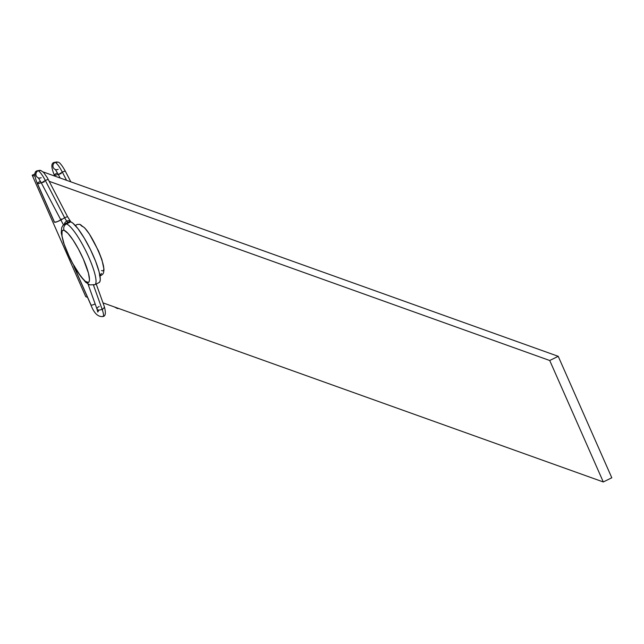 <?xml version="1.0" encoding="UTF-8"?>
<svg xmlns="http://www.w3.org/2000/svg" width="644" height="644" viewBox="0 0 644 644"><rect width="100%" height="100%" fill="white"/><g stroke="black" fill="none" stroke-linecap="round" stroke-linejoin="round"><path stroke-width="0.97" d="M64.907 223.903L62.814 225.601L61.695 227.678L61.252 232.862L63.426 242.426L70.26 259.001L77.328 271.655L85.507 282.12L89.717 284.873A4.838 4.637 -70.3 0 1 87.093 282.41A4.838 4.637 109.7 0 0 89.717 284.873L94.829 284.68L99.079 282.587A33.866 6.834 -116.2 0 0 91.754 252.311A33.866 6.834 -116.2 0 0 70.727 221.834A33.866 6.834 -116.2 0 0 69.166 221.81L64.907 223.903A33.866 6.834 63.8 0 1 66.477 223.927L70.727 221.834L66.477 223.927A4.838 4.637 109.7 0 0 64.134 230.359A4.838 4.637 -70.3 0 1 66.477 223.927A33.866 6.834 63.8 0 1 87.504 254.404A33.866 6.834 63.8 0 1 94.829 284.68A33.866 6.834 63.8 0 1 93.259 284.656M87.093 282.41A29.028 5.86 63.8 0 1 67.853 253.607A29.028 5.86 63.8 0 1 64.134 230.359L62.846 230.319L62.041 231.277L62.009 236.018L64.054 243.859L67.853 253.607L72.836 263.782L80.846 276.485L85.362 281.372L88.389 282.458L89.194 281.492L89.476 279.568L88.453 273.153L83.382 259.162L78.399 248.995L72.989 239.946L67.982 233.402L64.134 230.359A29.028 5.86 63.8 0 1 83.382 259.162A29.028 5.86 63.8 0 1 87.093 282.41M85.773 296.699L87.536 297.335L85.773 296.699L32.2 175.24L35.05 176.263L32.2 175.24L35.13 173.8L32.2 175.24L85.773 296.699M102.992 302.865L603.299 481.962L611.8 477.776L603.299 481.962L102.992 302.865M43.068 171.9L558.227 356.317L611.8 477.776L558.227 356.317L43.068 171.9M49.242 181.342L549.726 360.503L558.227 356.317L549.726 360.503L603.299 481.962L549.726 360.503L49.242 181.342M95.312 284.294A33.866 6.834 -116.2 0 0 86.868 253.06A33.866 6.834 -116.2 0 0 66.477 223.927M99.023 282.611L99.957 281.492L100.287 279.246L99.096 271.768L95.618 261.303L90.393 249.453L84.211 238.022L78.021 228.757L72.756 223.049L70.727 221.834L69.222 221.786M54.346 175.144A3.872 0.773 -23.8 0 0 54.49 175.273A3.872 0.773 156.2 0 1 54.354 175.16C50.997 167.118 51.045 162.852 54.499 162.369L57.96 162.199C59.361 161.982 61.784 164.92 65.229 170.998L62.315 172.085A13.548 2.737 -116.2 0 0 55.126 162.377A3.872 3.711 109.7 0 0 54.909 169.3A3.872 3.711 -70.3 0 1 55.126 162.377A13.548 2.737 -116.2 0 0 54.466 162.385A13.548 2.737 63.8 0 1 55.126 162.377A3.872 3.711 -70.3 0 1 57.928 162.191A3.872 3.711 109.7 0 0 55.126 162.377A13.548 2.737 63.8 0 1 62.315 172.085L65.221 170.998M62.315 172.085L66.582 180.32L62.315 172.085L58.354 174.564L62.315 172.085M54.49 175.273A3.872 0.773 -23.8 0 0 58.218 174.299A3.872 0.773 156.2 0 1 54.49 175.273L54.869 176.126L54.49 175.273M58.185 169.316A3.872 3.711 -70.3 0 1 55.376 169.501M54.764 176.094L54.354 175.16A3.872 0.773 156.2 0 1 56.857 173.228M61.269 173.478L58.354 174.564L55.352 169.493M44.259 181.85L41.353 182.936L45.305 180.457L64.617 217.72L67.531 216.642L64.617 217.72A5.804 1.175 -116.2 0 0 66.791 221.125A3.872 3.003 -40.9 0 1 70.599 221.504M41.176 177.688A3.872 3.711 -70.3 0 1 38.374 177.873L41.345 182.936L45.305 180.457A13.548 2.737 -116.2 0 0 38.117 170.749A13.548 2.737 -116.2 0 0 37.457 170.757A13.548 2.737 63.8 0 1 38.117 170.749A3.872 3.711 109.7 0 0 37.899 177.672A3.872 3.711 -70.3 0 1 38.117 170.749A13.548 2.737 63.8 0 1 45.305 180.457L48.22 179.362L45.305 180.457L64.617 217.72L60.657 220.208L64.617 217.72A5.804 1.175 63.8 0 0 66.791 221.125L67.918 222.422L66.791 221.125A3.872 3.003 139.1 0 0 64.255 224.281A3.872 3.003 -40.9 0 1 66.791 221.125A3.872 3.003 139.1 0 1 70.647 221.552L67.531 216.642L47.294 177.672L43.663 172.487L40.95 170.571A3.872 3.711 109.7 0 0 38.117 170.749A3.872 3.711 -70.3 0 1 40.926 170.563L37.489 170.74C34.043 171.224 33.995 175.49 37.344 183.532A3.872 0.773 156.2 0 1 39.848 181.6M37.336 183.516A3.872 0.773 -23.8 0 0 37.489 183.645A3.872 0.773 -23.8 0 0 41.208 182.671A3.872 0.773 156.2 0 1 37.489 183.645A3.872 0.773 156.2 0 1 37.344 183.532L54.37 222.14A3.872 0.773 -23.8 0 0 54.515 222.244L37.489 183.645L54.378 221.979M74.68 266.511L74.028 266.495L91.054 305.103A3.872 0.773 -23.8 0 0 95.159 303.96A3.872 0.773 156.2 0 1 91.054 305.103A3.872 0.773 156.2 0 1 90.909 304.974A3.872 0.773 -23.8 0 0 91.054 305.103L74.028 266.495A3.872 0.773 156.2 0 1 73.891 266.383A3.872 0.773 156.2 0 1 73.98 266.061M98.878 310.046L97.791 312.058L97.027 309.168A3.872 1.86 -19.7 0 0 102.114 309.265L93.477 285.155L102.114 309.265A13.548 2.737 63.8 0 1 102.871 316.558A13.548 2.737 -116.2 0 0 102.114 309.265A3.872 1.86 160.3 0 1 97.011 309.128A3.872 1.86 160.3 0 1 99.216 306.455M81.12 225.094L79.848 224.313L76.95 224.466L79.848 224.313L82.013 226.31C89.927 228 110.639 274.956 101.535 270.552C110.639 274.956 89.927 228 82.013 226.31M101.527 273.459L99.522 275.648M90.925 304.805A3.872 0.773 -23.8 0 0 90.917 304.99C94.048 313.298 98.089 317.138 103.024 316.51C105.6 316.164 106.027 312.847 104.312 306.552L96.222 283.996M104.32 306.584A3.872 1.86 160.3 0 1 102.114 309.265A3.872 1.86 -19.7 0 0 104.312 306.552M74.245 266.536A3.872 0.773 156.2 0 1 74.028 266.495L74.293 265.739M61.051 219.652L57.566 221.56L54.515 222.244A3.872 0.773 -23.8 0 0 58.588 221.117A3.872 0.773 -23.8 0 0 61.454 219.008M79.848 224.313L84.694 227.912L89.387 234.03L98.532 250.943L101.913 259.653L104.014 269.442L103.579 272.686L102.654 274.376L100.013 276.075M76.95 224.466L75.509 225.714L76.95 224.466M70.848 181.85L65.229 170.998M118.802 308.524L117.377 308.516L114.455 306.971M60.142 178.018L58.354 174.564M73.891 266.383L90.917 304.99M97.027 309.168L88.019 284.06M102.259 309.192L102.694 309.643L102.155 309.378M76.113 225.03L75.437 225.633M63.466 224.901L41.345 182.936"/></g></svg>
